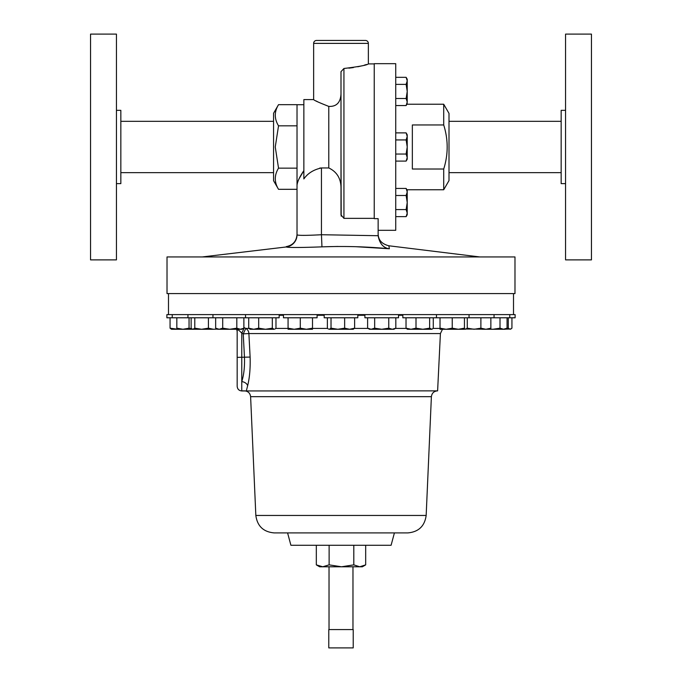 <?xml version="1.0" encoding="UTF-8"?>
<svg xmlns="http://www.w3.org/2000/svg" width="682" height="682" viewBox="0 0 682 682"><rect width="100%" height="100%" fill="white"/><g stroke="black" fill="none" stroke-linecap="round" stroke-linejoin="round"><path stroke-width="1.02" d="M442.482 329.27L440.41 333.558L437.614 390.863L241.769 390.948C238.981 390.675 237.447 389.141 237.174 386.353L237.174 331.605L236.714 329.27M402.84 314.607L402.84 317.786L515.123 317.786L515.123 314.607L166.877 314.607L166.877 317.786L279.16 317.786L279.16 314.607M364.904 314.607L364.904 317.786L398.527 317.786L398.527 314.607M324.189 314.607L324.189 317.786L357.811 317.786L357.811 314.607M283.473 314.607L283.473 317.786L317.096 317.786L317.096 314.607M565.557 146.988L565.557 259.876L591.456 259.876L591.456 34.1L565.557 34.1L565.557 146.988M565.557 110.339L561.158 110.339L561.158 183.637L565.557 183.637M352.969 629.571L352.969 566.776M329.031 629.571L329.031 566.776M319.628 566.776L322.722 566.776L329.125 564.867L329.125 545.276M316.908 565.207L316.32 564.867L316.32 545.276M116.443 183.637L120.842 183.637L120.842 110.339L116.443 110.339M116.443 259.876L116.443 34.1L90.544 34.1L90.544 259.876L116.443 259.876M443.709 169.017C448.33 154.379 448.33 139.699 443.709 124.959L412.346 124.959L412.346 169.017L443.709 169.017L443.709 189.749L449.003 180.585L449.003 113.391L443.709 104.227L406.89 104.227L407.222 102.019L406.131 105.548L395.731 105.548M443.709 124.959L443.709 104.227M443.709 189.749L406.89 189.749M378.143 230.311L395.731 230.311L395.731 63.665L374.23 63.665L374.23 218.649L378.143 218.649L378.143 235.716C379.593 243.602 383.327 247.958 389.362 248.768C366.925 246.645 344.453 246.014 321.955 246.858C300.123 247.66 288.205 247.702 286.218 246.969L202.213 256.943M278.529 104.67L273.559 113.272L273.559 180.704L278.529 189.315L297.02 189.315L297.02 234.847L297.02 104.67L278.529 104.67C274.224 111.703 274.224 118.753 278.529 125.829L297.02 125.829M278.529 125.829L275.255 146.988L278.529 168.147C274.224 175.189 274.224 182.239 278.529 189.315M167.022 293.592L514.978 293.592L514.978 256.943L167.022 256.943L167.022 293.592M368.365 43.384L313.635 43.384A2.933 2.933 0 0 1 316.567 40.451L365.433 40.451A2.933 2.933 0 0 1 368.365 43.384L368.365 63.912C367.121 65.122 358.971 66.648 343.933 68.49L343.933 218.359L341 214.924L341 71.661L343.933 68.49M378.143 233.653C378.186 239.945 381.758 243.994 388.868 245.784L389.362 248.768L388.868 245.784L479.787 256.943M297.642 182.085L298.213 180.594M299.048 178.803L303.857 170.636C299.73 176.647 297.454 181.506 297.02 185.197M319.722 168.07L321.452 167.951C313.686 169.613 307.829 173.262 303.857 178.914L303.857 99.589L313.635 99.589C314.18 100.39 319.227 102.658 328.784 106.401C336.422 106.759 340.497 102.632 341 94.022M316.064 100.945L317.812 101.874M348.894 68.149L353.412 67.569M357.786 66.768L361.307 65.958M364.324 65.148L366.532 64.5M313.635 43.384L313.635 99.589M513.512 293.592L513.512 314.607M168.488 293.592L168.488 314.607M440.41 333.558L248.887 333.558L250.115 357.07C250.447 368.195 249.629 377.734 247.651 385.705L246.33 390.863M243.875 327.505L244.327 327.71M250.115 357.07L237.174 357.368L237.174 329.687C237.856 329.415 239.391 330.574 241.769 333.166L241.769 381.596C243.875 375.015 244.778 366.942 244.471 357.368L243.235 333.856L241.769 333.166L244.344 327.727L245.801 328.417A6.112 5.661 -90 0 1 248.887 333.558L243.235 333.856L245.801 328.417L248.939 328.417M290.907 545.276L391.093 545.276L394.409 532.906L407.853 532.906L274.147 532.906L287.591 532.906L290.907 545.276M244.54 390.863C245.912 390.965 245.912 390.965 244.54 390.863C245.912 390.965 245.912 390.965 244.54 390.863C245.912 390.965 245.912 390.965 244.54 390.863L241.769 390.863L241.769 381.596A6.112 4.348 -166.6 0 1 247.651 385.705M237.174 329.687C237.174 332.236 237.174 332.236 237.174 329.687A6.112 6.061 0 0 0 237.166 329.27M278.529 168.147L297.02 168.147M341 146.988L341.196 216.16M374.23 218.359L343.933 218.359M341 188.786C341.188 178.889 337.113 171.941 328.784 167.951L321.452 167.951L321.452 234.727L378.143 235.716M321.452 234.727L321.955 246.858C300.165 247.66 288.256 247.702 286.218 246.969A12.216 12.208 180 0 0 297.02 234.847C298.452 235.571 306.593 235.537 321.452 234.727L317.659 234.949M322.731 246.824L338.033 246.449M355.689 246.688L389.362 248.768M406.131 77.33L407.222 80.86L406.131 84.389L407.222 91.439L406.131 98.498L407.222 102.019L407.222 79.223L406.131 77.33L395.731 77.33M395.731 84.389L406.131 84.389M395.731 98.498L406.131 98.498M406.131 161.097L407.222 159.204L407.222 136.409L406.131 139.938L407.222 146.988L406.131 154.038L407.222 157.568L406.131 161.097L395.731 161.097M406.131 132.879L407.222 134.772L407.222 136.409L406.131 132.879L395.731 132.879M406.958 159.23L407.222 157.568M395.731 154.038L406.131 154.038M395.731 139.938L406.131 139.938M406.77 189.749L407.222 191.957L406.131 195.487L407.222 202.537L406.131 209.587L407.222 213.116L406.131 216.646L395.731 216.646M406.915 87.833L407.222 91.439M192.026 328.971L189.05 328.178L182.938 329.27L176.834 328.178L176.834 329.27L213.406 329.27L208.419 328.178L201.599 329.27L194.788 328.178L192.963 329.27L192.119 329.022L191.139 328.178L191.139 317.786M176.834 317.786L176.834 328.178M189.05 317.786L189.05 328.178M316.32 564.867L322.722 566.776L341.469 566.776L353.805 564.867L353.805 545.276M353.805 564.867L359.746 566.776L365.68 564.867L365.68 545.276M329.125 564.867L341.469 566.776L362.381 566.776L365.68 564.867M353.216 647.9L328.784 647.9L328.784 629.571L353.216 629.571L353.216 647.9M272.323 328.178L265.503 329.27L258.691 328.178L253.704 329.27L248.717 328.178L250.123 329.27L274.147 329.27L272.323 328.178L272.323 317.786M258.691 317.786L258.691 328.178M275.971 317.786L275.971 328.178L274.991 329.022M248.717 317.786L248.717 328.178M464.451 317.786L464.451 328.178L458.347 329.27L452.234 328.178L446.13 329.27L440.018 328.178L440.018 329.27L464.451 329.27L464.451 328.178M440.018 317.786L440.018 328.178M452.234 317.786L452.234 328.178M490.861 317.786L490.861 328.178L485.874 329.27L480.887 328.178L474.075 329.27L467.264 328.178L465.431 329.27L464.451 328.937M464.587 329.022L489.454 329.27L490.861 328.178M467.264 317.786L467.264 328.178M480.887 317.786L480.887 328.178M507.058 317.786L507.058 328.178L503.529 329.27L505.319 328.971M500.008 317.786L500.008 328.178L492.95 329.27L489.838 329.048M489.454 329.27L503.529 329.27L500.008 328.178M482.37 329.27L485.874 329.27M503.529 329.27L505.166 329.27L507.058 328.178M511.935 317.786L511.935 328.178L510.11 329.27L508.286 328.178L506.061 328.758M508.286 317.786L508.286 328.178M501.475 329.27L510.963 329.022M489.667 329.27L492.95 329.27M294.172 329.27L312.501 329.27L312.501 328.178L306.397 329.27L300.285 328.178L294.172 329.27L288.068 328.178L288.068 329.27L294.172 329.27M300.285 317.786L300.285 328.178M288.068 317.786L288.068 328.178M312.501 317.786L312.501 328.178M337.837 329.27L353.216 329.27L354.623 328.178L349.636 329.27L344.649 328.178L337.837 329.27L331.026 328.178L329.201 329.27L337.837 329.27M328.349 329.022L327.377 328.178L327.377 317.786M344.649 317.786L344.649 328.178M331.026 317.786L331.026 328.178M354.623 317.786L354.623 328.178M176.834 329.125L170.065 328.178L171.472 329.27L176.834 329.27M170.065 317.786L170.065 328.178M217.268 329.108L213.406 329.27M194.788 317.786L194.788 328.178M208.419 317.786L208.419 328.178M217.515 329.014L219.186 329.27L215.657 328.178L217.549 329.27L223.653 329.27M219.186 329.27L240.345 329.27L236.816 328.178L229.766 329.27L222.707 328.178L219.186 329.27M243.875 328.178L241.982 329.27L240.345 329.27L243.875 328.178L243.875 317.786M222.707 317.786L222.707 328.178M215.657 317.786L215.657 328.178M236.816 317.786L236.816 328.178M381.715 329.27L393.932 329.27L395.824 328.178L392.295 329.27L388.766 328.178L381.715 329.27L374.665 328.178L371.136 329.27L381.715 329.27M367.607 328.178L369.499 329.27L371.136 329.27L367.607 328.178L367.607 317.786M388.766 317.786L388.766 328.178M374.665 317.786L374.665 328.178M395.824 317.786L395.824 328.178M422.814 329.27L431.877 329.27L429.634 328.178L422.814 329.27L416.003 328.178L411.016 329.27L422.814 329.27M407.435 329.27L411.016 329.27L406.029 328.178L407.435 329.27M433.283 317.786L433.283 328.178L432.303 329.022M429.634 317.786L429.634 328.178M416.003 317.786L416.003 328.178M406.029 317.786L406.029 328.178M395.731 209.587L406.131 209.587M395.731 195.487L406.131 195.487M406.131 188.428L407.222 191.957L407.222 190.321L406.131 188.428L395.731 188.428M407.222 191.957L407.222 214.753L406.131 216.646L407.222 214.753M328.784 167.951L328.784 106.401M440.018 328.417L433.061 328.417M406.25 328.417L395.415 328.417M368.016 328.417L354.401 328.417M327.599 328.417L312.501 328.417M288.068 328.417L275.75 328.417M324.189 315.28L317.096 315.28M283.473 315.28L279.16 315.28M402.84 315.28L398.527 315.28M364.904 315.28L357.811 315.28M255.835 515.456L250.609 396.677L431.391 396.677L426.165 515.456L255.835 515.456C257.319 526.129 263.414 531.943 274.147 532.906M561.158 172.648L449.003 172.648M319.619 566.776L316.61 565.046M120.842 172.648L273.559 172.648M297.02 104.713L303.857 104.713M368.365 63.912L374.23 63.912M431.391 396.677C431.877 393.122 433.914 391.187 437.486 390.863M509.761 317.786L509.761 314.607M469.046 317.786L469.046 314.607M494.049 317.786L494.049 314.607M245.511 390.948L241.769 390.948M250.609 396.677C250.123 393.122 248.086 391.187 244.514 390.863M426.165 515.456C424.681 526.129 418.586 531.943 407.853 532.906M286.287 246.62C292.91 245.273 296.482 241.232 297.02 234.497M407.222 103.655L406.131 105.548M120.842 121.328L273.559 121.328M245.537 317.786L245.537 314.607M172.239 317.786L172.239 314.607M561.158 121.328L449.003 121.328M187.951 317.786L187.951 314.607M192.546 329.27L192.119 329.022M212.955 317.786L212.955 314.607M436.463 317.786L436.463 314.607"/></g></svg>
